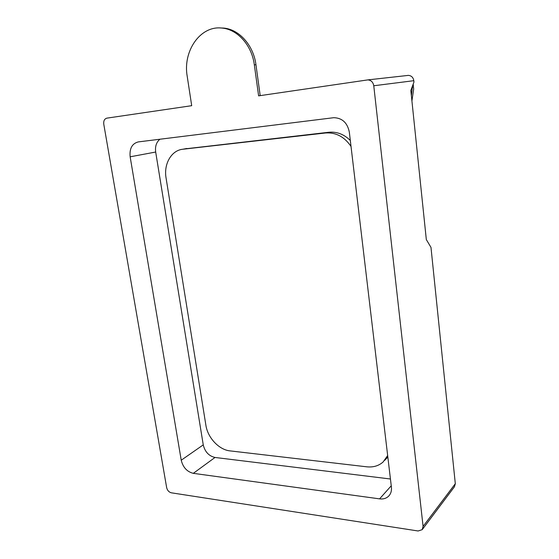 <?xml version="1.0" encoding="UTF-8"?>
<svg xmlns="http://www.w3.org/2000/svg" width="559" height="559" viewBox="0 0 559 559"><rect width="100%" height="100%" fill="white"/><g stroke="black" fill="none" stroke-linecap="round" stroke-linejoin="round"><path stroke-width="0.84" d="M422.436 529.345L454.453 486.749L455.312 483.71L430.982 247.392L426.321 239.573L410.83 90.439L413.96 82.068L413.814 80.692C413.234 77.428 411.424 75.661 408.384 75.381L407.623 75.437M423.086 526.403L373.768 85.765C373.098 82.166 371.127 80.203 367.85 79.888L258.607 95.862L254.331 64.837C251.906 45.405 237.47 29.236 221.881 28.062C200.262 25.393 182.695 51.176 187.202 76.255L191.702 105.686L106.86 118.145C104.47 118.836 103.443 120.842 103.771 124.161L166.659 487.637C167.365 490.446 168.93 492.165 171.333 492.807L418.111 530.987L422.199 529.659L423.086 526.403L455.312 483.71M159.916 139.233C156.38 142.175 154.969 146.444 155.681 152.034L203.252 444.88C204.957 451.84 208.87 456.039 215.005 457.465L390.441 479M350.318 140.498C344.051 134.286 336.916 131.54 328.916 132.252L184.4 148.946M384.683 460.35L387.834 457.017M130.149 156.806L181.228 460.211C183.024 467.408 187.048 471.789 193.309 473.34L379.582 498.866C383.278 499.32 386.304 498.404 388.666 496.126C390.867 493.814 391.782 490.816 391.405 487.134L349.326 132.113C347.398 122.763 342.22 117.956 333.793 117.69L138.297 141.909C132.085 143.544 129.374 148.512 130.149 156.806L155.681 152.034M351.024 146.444C344.421 136.752 335.91 132.266 325.499 132.986L182.863 149.239C171.368 150.287 163.577 164.053 166.065 177.986L205.901 425.294C207.696 437.718 218.988 449.82 230.001 450.882L366.781 466.814C373.265 467.485 378.722 465.871 383.146 461.951L387.66 455.536M260.194 95.631L255.952 64.739C253.541 45.37 239.14 29.243 223.579 28.076L220.295 27.957M411.927 100.976L413.667 89.035L413.192 84.109M411.382 95.736L412.486 86.002M413.814 80.692L373.768 85.765M391.244 485.799L379.582 498.866M215.005 457.465L193.309 473.34M203.252 444.88L181.228 460.211M325.422 132.993L328.846 132.259M182.863 149.239L186.881 148.47M255.952 64.739L254.331 64.837M411.899 87.574L412.591 87.484M408.384 75.381L367.85 79.888M389.378 495.309L388.666 496.126M325.499 132.986L328.916 132.252M223.579 28.076L221.881 28.062"/></g></svg>
